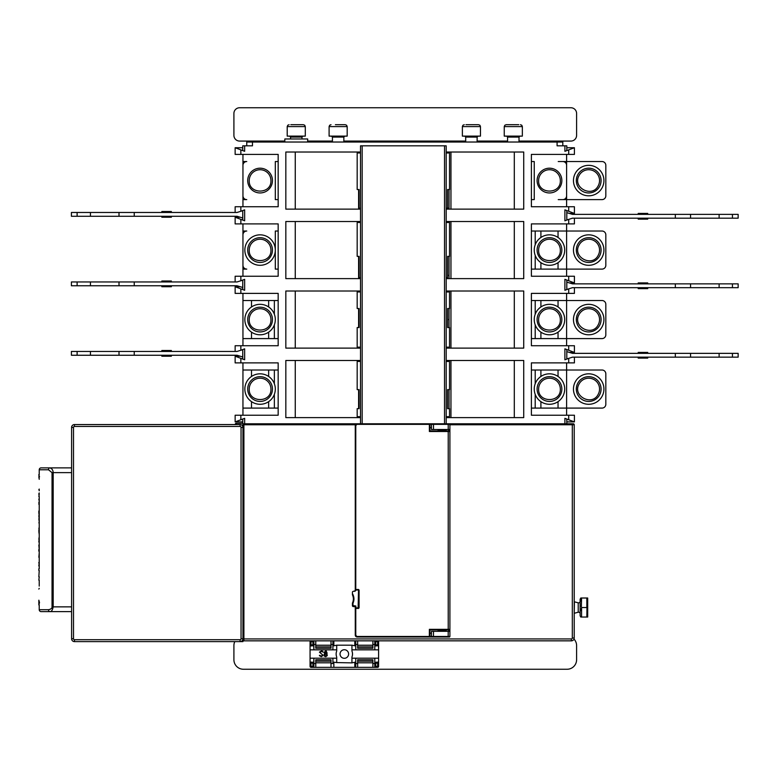 <?xml version="1.0" encoding="UTF-8"?>
<svg xmlns="http://www.w3.org/2000/svg" width="777" height="777" viewBox="0 0 777 777"><rect width="100%" height="100%" fill="white"/><g stroke="black" fill="none" stroke-linecap="round" stroke-linejoin="round"><path stroke-width="1.17" d="M242.948 423.795L242.948 641.608L240.093 641.608A2.855 2.855 0 0 0 242.948 638.752L241.045 638.752L241.045 427.418A0.952 0.952 0 0 0 240.093 426.466L74.456 426.466L74.456 424.563A2.855 2.855 0 0 0 71.601 427.418L71.601 638.752A2.855 2.855 0 0 0 74.456 641.608L240.093 641.608L240.093 639.704A0.952 0.952 0 0 0 241.045 638.752M449.902 636.46L431.429 636.46L431.429 631.322L449.902 631.322L449.902 636.46A0.573 0.573 0 0 1 449.329 637.033A0.573 0.573 0 0 0 449.902 636.46A0.573 0.573 0 0 1 449.329 637.033L357.177 637.033A1.904 1.904 0 0 1 355.274 635.13L357.177 637.033L355.769 635.13L355.769 608.362L358.343 608.449M352.418 603.107L352.418 605.623A0.952 0.952 0 0 0 353.37 606.575L354.71 606.575A0.573 0.573 0 0 1 355.274 607.148L356.225 607.905L358.129 607.905L358.129 608.478L359.081 607.527L359.081 590.394L358.129 589.432L355.769 589.558L355.769 425.699L357.177 423.795L355.274 425.699A1.904 1.904 0 0 1 355.536 424.747L357.177 423.795L355.274 425.699L355.274 590.773A0.573 0.573 0 0 1 354.71 591.346A0.573 0.573 0 0 0 355.274 590.773L353.37 591.346A0.952 0.952 0 0 0 352.418 592.297L352.418 593.628A10.091 10.091 0 0 1 352.991 603.234L352.418 603.107A9.518 9.518 0 0 0 352.418 594.803L352.418 593.628M431.429 636.46L432.002 637.033L431.429 636.46A0.573 0.573 0 0 0 432.002 637.033A0.573 0.573 0 0 1 431.429 636.46L429.914 636.46L429.914 630.468L430.477 629.894L429.914 630.468A0.573 0.573 0 0 1 430.477 629.894L449.329 629.894A0.573 0.573 0 0 0 449.902 629.321L449.902 631.322M431.429 427.603L429.914 427.603M430.273 430.895L429.914 430.371L430.477 430.944L429.38 431.507L429.914 430.371L430.477 430.944A0.573 0.573 0 0 1 429.914 430.371L429.914 424.368A0.573 0.573 0 0 0 429.341 423.795L429.38 424.368L431.429 424.368L431.429 429.506L433.479 429.506L433.479 424.368L448.222 424.368L448.222 429.506L433.479 429.506M242.754 419.046L242.754 423.795L362.169 423.795L362.169 145.833L446.192 145.833L446.192 423.795L362.169 423.795M431.429 424.368A0.573 0.573 0 0 1 432.002 423.795A0.573 0.573 0 0 0 431.429 424.368L432.002 423.795L431.429 424.368L432.002 423.795L431.429 424.368L432.002 423.795L431.429 424.368L432.002 423.795L431.429 424.368L433.479 424.368L433.44 423.795M446.192 423.795L449.329 423.795L444.531 423.795L444.531 145.833M360.509 152.02L285.829 152.02L295.26 152.02L295.26 209.13L285.829 209.13L285.829 152.02M285.829 209.13L360.509 209.13M360.509 221.513L285.829 221.513L295.26 221.513L295.26 278.622L285.829 278.622L285.829 221.513M285.829 278.622L360.509 278.622M360.509 291.006L285.829 291.006L295.26 291.006L295.26 348.115L285.829 348.115L285.829 291.006M285.829 348.115L360.509 348.115M360.509 360.489L285.829 360.489L295.26 360.489L295.26 417.608L285.829 417.608L285.829 360.489M285.829 417.608L360.509 417.608M242.754 421.892L235.14 421.892L244.658 418.327L244.658 423.795M235.149 421.892L235.14 415.229L278.166 415.229L278.166 362.878L235.14 362.878L235.14 356.206L244.658 359.78L244.658 348.834L241.025 350.204L242.754 349.737L242.754 359.061M119.007 355.254L71.406 355.254L71.406 351.447L119.007 351.447L119.007 355.254L237.043 355.254L242.754 356.973M119.007 351.447L237.043 351.447L240.851 350.242L240.851 345.736L278.166 345.736L278.166 293.385L235.14 293.385L235.14 286.713L244.658 290.287L244.658 279.341L241.025 280.711L242.754 280.244L242.754 289.568M119.007 285.761L71.406 285.761L71.406 281.954L119.007 281.954L119.007 285.761L237.043 285.761L242.754 287.48M119.007 281.954L237.043 281.954L240.851 280.75L240.851 276.243L278.166 276.243L278.166 223.893L235.14 223.893L235.14 217.22L244.658 220.794L244.658 209.848L241.025 211.218L242.754 210.752L242.754 220.076M119.007 216.278L71.406 216.278L71.406 212.471L119.007 212.471L119.007 216.278L237.043 216.278L242.754 217.987M119.007 212.471L237.043 212.471L240.851 211.257L240.851 206.75L278.166 206.75L278.166 154.4L235.14 154.4L235.14 147.727L244.629 151.292M242.754 150.583L242.754 145.833L252.467 145.833L252.467 142.026L562.801 142.026L562.801 145.833M557.09 142.026L557.09 145.833L566.802 145.833L566.802 150.583M568.706 149.874L568.706 154.4L574.417 154.4L574.417 147.727L564.928 151.292M568.706 154.4L531.39 154.4L531.39 206.75L574.417 206.75L574.417 213.422L564.898 209.848L564.898 220.794L568.531 219.425L566.802 219.891L566.802 210.567M690.549 214.374L738.15 214.374L738.15 218.182L690.549 218.182L690.549 214.374L572.513 214.374L566.802 212.655M690.549 218.182L572.513 218.182L568.706 219.386L568.706 223.893L531.39 223.893L531.39 276.243L574.417 276.243L574.417 282.915L569.658 282.906M568.531 288.918L564.898 290.287L564.898 279.341L574.417 282.915M566.802 289.384L566.802 280.06M690.549 283.858L738.15 283.858L738.15 287.675L690.549 287.675L690.549 283.858L572.513 283.858L566.802 282.148M690.549 287.675L572.513 287.675L568.706 288.879L568.706 293.385L531.39 293.385L531.39 345.736L574.417 345.736L574.417 352.408L564.898 348.834L564.898 359.78L568.531 358.411L566.802 358.877L566.802 349.553M690.549 353.35L738.15 353.35L738.15 357.158L690.549 357.158L690.549 353.35L572.513 353.35L566.802 351.641M690.549 357.158L572.513 357.158L568.706 358.372L568.706 362.878L531.39 362.878L531.39 415.229L574.417 415.229L574.417 421.901L564.898 418.327L564.898 423.795L449.329 423.795L449.902 424.368A0.573 0.573 0 0 0 449.329 423.795A0.573 0.573 0 0 1 449.902 424.368L449.902 431.507A0.573 0.573 0 0 0 449.329 430.934L430.477 430.934M446.192 417.608L523.727 417.608L523.727 360.489L446.192 360.489M446.192 348.115L523.727 348.115L523.727 291.006L446.192 291.006M446.192 278.622L523.727 278.622L523.727 221.513L446.192 221.513M446.192 209.13L523.727 209.13L523.727 152.02L446.192 152.02M523.727 209.13L514.296 209.13L514.296 152.02L523.727 152.02M523.727 417.608L514.296 417.608L514.296 360.489L523.727 360.489M358.605 408.663L358.605 389.627M358.605 417.608L358.605 416.657M358.605 361.441L358.605 360.489M360.509 416.657L357.177 416.657L357.177 408.663L359.081 408.663L359.081 389.627L357.177 389.627L357.177 361.441L360.509 361.441M242.948 415.229L242.948 408.09L278.166 408.09M242.948 408.09L242.948 362.878M251.515 370.017L251.515 376.457M251.515 401.641L251.515 408.09M268.648 408.09L268.648 401.641M268.648 376.457L268.648 370.017M540.909 408.09L540.909 401.641M540.909 376.457L540.909 370.017M558.041 408.09L558.041 401.641M558.041 376.457L558.041 370.017M531.39 408.09L566.608 408.09L566.608 370.017L531.39 370.017M566.608 362.878L566.608 370.017L602.02 370.017A3.807 3.807 0 0 1 605.827 373.824L605.827 404.283A3.807 3.807 0 0 1 602.02 408.09L566.608 408.09L566.608 415.229M252.467 142.026L246.756 142.026L246.756 141.074L239.617 141.074A5.711 5.711 0 0 1 233.906 135.363L233.906 113.461A5.711 5.711 0 0 1 239.617 107.75L570.891 107.75A5.711 5.711 0 0 1 576.602 113.461L576.602 135.363A5.711 5.711 0 0 1 570.891 141.074L562.801 141.074L562.801 142.026M246.756 142.026L246.756 145.833M235.149 147.737L242.754 147.737M278.166 161.538L275.311 161.538L275.311 199.611L278.166 199.611M242.948 206.75L242.948 199.611L246.756 199.611A3.807 3.807 0 0 1 242.948 195.804L242.948 154.4M242.948 161.538L246.756 161.538A3.807 3.807 0 0 0 242.948 165.346M235.14 212.471L235.14 206.75L240.851 206.75M241.025 211.218L242.754 210.752M235.149 217.23L239.899 217.23M278.166 231.031L275.311 231.031L275.311 250.068A15.229 15.229 0 0 0 260.081 234.839A15.229 15.229 0 0 0 244.852 250.068A15.229 15.229 0 0 0 260.081 265.297A15.229 15.229 0 0 0 275.311 250.068L275.311 269.104L278.166 269.104M242.948 276.243L242.948 234.839A3.807 3.807 0 0 1 246.756 231.031L242.948 231.031L242.948 223.893M242.948 265.297A3.807 3.807 0 0 0 246.756 269.104L242.948 269.104M235.14 281.954L235.14 276.243L240.851 276.243M241.025 280.711L242.754 280.244M235.149 286.723L239.899 286.713M278.166 300.524L242.948 300.524L242.948 293.385M235.14 351.447L235.14 345.736L240.851 345.736M242.948 345.736L242.948 338.597L278.166 338.597M242.948 338.597L242.948 300.524M251.515 300.524L251.515 306.964M251.515 332.158L251.515 338.597M268.648 338.597L268.648 332.158M268.648 306.964L268.648 300.524M449.048 319.561L447.62 319.561M540.909 338.597L540.909 332.158M540.909 306.964L540.909 300.524M558.041 338.597L558.041 332.158M558.041 306.964L558.041 300.524M531.39 338.597L566.608 338.597L566.608 300.524L531.39 300.524M566.608 293.385L566.608 300.524L602.02 300.524A3.807 3.807 0 0 1 605.827 304.331L605.827 334.79A3.807 3.807 0 0 1 602.02 338.597L566.608 338.597L566.608 345.736M449.048 348.115L449.048 347.164M449.048 327.554L449.048 308.518M449.048 291.958L449.048 291.006M450.951 348.115L450.951 291.006M523.727 348.115L514.296 348.115L514.296 291.006L523.727 291.006M358.605 308.518L358.605 327.554M358.605 348.115L358.605 347.164M358.605 291.958L358.605 291.006M360.509 347.164L357.177 347.164L357.177 327.554L359.081 327.554L359.081 308.518L357.177 308.518L357.177 291.958L360.509 291.958M362.169 145.833L360.509 145.833L360.509 423.795L357.177 423.795M358.129 607.905L358.518 590.394L359.061 590.18M358.343 589.461L358.129 589.432A0.952 0.952 0 0 1 359.081 590.394L358.129 589.432L359.081 590.394L358.129 589.432L358.518 590.394M359.061 607.731L359.081 607.527A0.952 0.952 0 0 1 358.129 608.478L359.081 607.527L358.129 608.478L359.081 607.527L358.518 607.527M355.769 589.558L355.274 590.394L355.847 590.394L356.225 589.432A0.952 0.952 0 0 0 355.274 590.394L355.769 589.558M355.274 607.527A0.952 0.952 0 0 0 356.225 608.478A0.952 0.952 0 0 1 355.274 607.527L355.769 608.362L355.274 607.527L355.769 608.362L355.274 607.527L355.769 608.362L355.274 607.527L355.274 635.13L357.07 637.033M357.099 424.368L429.38 424.368L429.38 431.507L448.222 431.507L448.222 629.321L429.38 629.321L429.341 637.033L357.177 637.033M354.71 606.575L355.847 606.002L355.274 607.148A0.573 0.573 0 0 0 354.71 606.575L355.274 607.148M429.914 636.46A0.573 0.573 0 0 1 429.341 637.033A0.573 0.573 0 0 0 429.914 636.46L357.099 636.46M430.477 629.894L429.38 629.321L429.914 630.468L430.273 629.933M429.914 633.226L431.429 633.226M446.095 429.506L446.095 430.934M446.095 629.894L446.095 631.322M448.572 429.506L448.572 430.934M448.572 629.894L448.572 631.322M449.902 429.506L448.222 429.506M449.902 424.747L572.319 424.747L572.319 637.985A0.952 0.952 0 0 1 571.367 638.937L243.9 638.937L243.9 640.84A0.952 0.952 0 0 1 242.948 639.889A0.952 0.952 0 0 0 243.9 640.84L571.367 640.84A2.855 2.855 0 0 0 574.222 637.985L574.222 424.747A0.952 0.952 0 0 0 573.271 423.795L564.898 423.795M566.802 423.795L566.802 419.046M574.407 421.892L566.802 421.892M449.048 417.608L449.048 416.657M449.048 408.663L449.048 389.627M449.048 361.441L449.048 360.489M450.951 417.608L450.951 360.489M446.192 361.441L449.524 361.441L449.524 389.627L447.62 389.627L447.62 408.663L449.524 408.663L449.524 416.657L446.192 416.657M574.417 357.158L574.417 362.878L568.706 362.878M568.531 358.411L566.802 358.877M574.407 352.399L569.658 352.399M638.199 353.35L638.199 352.399L641.054 352.399L641.054 353.35M641.054 352.399L647.717 352.399L647.717 353.35M644.861 352.399L644.861 353.35M647.717 357.158L647.717 358.11L644.861 358.11L644.861 357.158M644.861 358.11L638.199 358.11L638.199 357.158M641.054 358.11L641.054 357.158M242.754 423.261L236.247 423.261A0.962 0.962 0 0 0 235.285 424.213A0.962 0.962 0 0 1 236.247 423.261A0.962 0.962 0 0 0 235.285 424.213L235.285 424.563M310.499 640.84A0.952 0.952 0 0 0 310.062 641.637A0.952 0.952 0 0 1 310.499 640.84A0.952 0.952 0 0 0 310.062 641.637L310.062 645.988L313.743 645.716L313.869 649.844L310.062 649.844L310.062 641.637L312.917 641.637L313.714 640.84M315.773 644.502L313.869 644.502L313.869 649.844L332.906 649.844L332.906 640.84L332.906 645.988L336.713 645.172L351.942 645.172L355.749 645.988L355.749 649.844L374.796 649.844L374.796 640.84L374.796 645.988L378.477 645.716L378.603 649.844L378.603 641.637A0.952 0.952 0 0 0 378.166 640.84A0.952 0.952 0 0 1 378.603 641.637L378.603 645.988M372.892 663.529L374.796 663.529L374.796 658.197L378.603 658.197L378.603 666.394A0.952 0.952 0 0 1 377.651 667.346A0.952 0.952 0 0 0 378.603 666.394L377.651 666.394L377.651 667.346L374.796 667.346L377.651 667.346A0.952 0.952 0 0 0 378.603 666.394L378.603 649.844L374.796 649.844L374.796 645.988M374.941 640.84L375.747 641.637L377.651 641.637L377.651 644.891L375.747 644.891L374.922 645.716M234.8 641.608A9.518 9.518 0 0 0 233.906 645.638L233.906 659.731A9.518 9.518 0 0 0 243.424 669.25L567.084 669.25A9.518 9.518 0 0 0 576.602 659.731L576.602 645.638A9.518 9.518 0 0 0 573.999 639.092M310.188 662.315L311.014 663.14L312.917 663.14L313.743 662.315L310.062 662.043L310.062 666.394A0.952 0.952 0 0 0 311.014 667.346L313.869 667.346L311.014 667.346A0.952 0.952 0 0 1 310.062 666.394L310.062 645.988M310.062 662.043L310.062 658.197L313.869 658.197L313.743 662.315M312.917 641.637L312.917 644.891L311.014 644.891L310.188 645.716M313.869 645.988L313.869 640.84M331.002 640.84L331.002 648.261L315.773 648.261L315.773 640.84M332.906 644.502L331.002 644.502M336.713 645.444L336.713 649.844L332.906 649.844L332.906 645.988M355.749 645.988L355.749 640.84L355.749 649.844L351.942 649.844L351.942 651.009A8.188 8.188 0 0 1 351.942 657.021L351.942 658.197L355.749 658.197L355.749 667.346L355.749 658.197L374.796 658.197L374.796 667.346L313.869 667.346L313.869 662.043M357.653 644.502L355.749 644.502M372.892 640.84L372.892 648.261L357.653 648.261L357.653 640.84M374.796 644.502L372.892 644.502M355.749 663.529L357.653 663.529M374.796 663.529L374.796 667.346L375.747 666.394L375.747 663.14L374.796 662.043M378.603 662.043L374.922 662.315M336.713 649.844L336.713 651.009A8.188 8.188 0 0 0 336.713 657.021L336.713 662.587L332.906 662.043L332.906 658.197L336.713 658.197M331.002 663.529L332.906 663.529L332.906 658.197L313.869 658.197L313.869 663.529L315.773 663.529M324.475 653.952L324.058 654.671L324.718 653.748L324.164 652.389L325.612 650.922L326.408 651.107M324.058 654.671L325.738 656.682L324.262 656.099M326.874 653.438A1.573 1.573 0 0 0 327.117 652.952L325.612 650.922M319.512 655.322L321.61 656.215L322.572 654.807L319.405 652.136L321.61 650.932M321.445 650.922L322.921 651.767A1.709 1.709 0 0 0 321.455 650.932L323.106 652.136L321.513 651.369L319.91 652.457L323.115 655.419L321.328 656.672L319.386 655.671L319.774 655.322M332.906 662.043L332.906 663.529M355.749 662.043L351.942 662.868L336.713 662.587M344.328 658.304A4.283 4.283 0 0 1 340.044 654.02A4.283 4.283 0 0 1 344.328 649.737A4.283 4.283 0 0 1 348.611 654.02A4.283 4.283 0 0 1 344.328 658.304M351.942 662.587L351.942 658.197M351.942 649.844L351.942 645.444M315.773 667.346L315.773 659.78L331.002 659.78L331.002 667.346M313.869 667.346L312.917 666.394L310.062 666.394A0.952 0.952 0 0 0 311.014 667.346L311.014 663.14M325.738 656.682L327.253 655.623L326.874 653.428M325.107 651.505L324.631 652.476L325.66 651.33L326.583 651.903L325.68 653.593L324.728 651.99M324.601 655.72L325.709 653.913A1.165 1.165 0 0 1 326.864 655.03L325.621 656.254L324.465 655.244M326.583 651.903L325.66 651.33L326.583 651.903M357.653 667.346L357.653 659.78L372.892 659.78L372.892 667.346M375.747 663.14L377.651 663.14L378.477 662.315M377.651 644.891L378.477 645.716M312.917 644.891L313.743 645.716M578.224 602.845L578.224 612.208L578.224 602.845L574.417 601.816L574.222 613.238M578.224 612.208L574.417 613.238M578.603 612.208A1.525 1.525 0 0 1 580.128 613.733M578.603 602.845A1.525 1.525 0 0 0 580.128 601.32M586.956 607.905L586.839 617.045L587.684 617.045L580.788 617.045L580.128 615.802L580.128 599.242L580.788 598.008L581.575 598.008L580.788 598.008M581.225 599.29L580.895 601.048M581.351 606.72L581.575 598.008L587.684 598.008L586.839 598.008L586.839 607.527L581.575 607.527L581.575 617.045L580.788 617.045M581.225 608.799L580.895 610.576M587.684 598.008L587.684 617.045M242.948 638.937L243.9 638.937L243.9 423.795A0.952 0.952 0 0 0 242.948 424.747L355.536 424.747M48.495 469.774L39.229 469.774L39.229 474.533L39.229 469.774A1.904 1.904 0 0 1 41.132 467.871L49.845 467.871A1.904 1.34 90 0 0 48.495 469.774L52.04 472.63L71.601 472.63M71.601 467.871L49.845 467.871C51.923 468.453 53.03 470.046 53.176 472.63L53.176 606.856C52.574 610.12 51.467 611.713 49.845 611.616L71.601 611.616M52.04 472.63L52.04 606.856C52.195 608.236 51.01 609.187 48.495 609.712A1.904 1.34 90 0 0 49.845 611.616L41.132 611.616A1.904 1.904 0 0 1 39.229 609.712L39.229 604.953L39.229 609.712A1.904 1.904 0 0 0 41.132 611.616M39.229 496.484L39.229 568.803M39.229 562.169L39.229 542.861M39.229 535.926L39.229 516.482M39.229 512.393L39.229 499.155M38.85 518.657L39.229 522.144M39.229 538.082L39.229 542.045M38.85 545.036L39.229 549.524M39.229 566.792L39.229 562.441M39.229 545.036L39.229 544.492M38.85 512.48L39.229 516.21M38.85 600.194L39.501 602.573L38.85 602.573L38.85 600.194M38.85 602.573L38.85 604.953L39.501 602.573M39.501 476.913L38.85 474.533L39.229 479.292L38.85 476.913M39.229 581.478L39.229 580.176M38.85 580.176L39.229 576.767M38.85 576.767L39.229 570.503M38.85 570.503L38.85 568.803M39.229 560.994L39.229 557.274M39.229 531.662L39.229 530.817M38.85 530.817L39.229 530.069M38.85 530.069L39.229 528.486M39.229 509.139L39.229 511.004M38.85 512.393L38.85 511.004M38.85 589.092L39.229 588.344M38.85 499.155L39.229 501.039M39.229 508.857L39.229 504.331M38.85 504.331L39.229 503.302M38.85 503.302L39.229 502.593M39.229 489.772L39.229 490.811M38.85 489.772L39.229 489.063M38.85 496.484L39.229 494.667M38.85 494.667L39.229 493.628M38.85 493.628L39.229 492.919M39.229 539.675L38.85 538.082M39.229 541.414L38.85 539.675M39.229 551.971L39.229 551.165M38.85 551.165L38.85 549.524M39.229 586.101L39.229 581.886M38.85 565.977L39.229 565.433M38.85 565.433L39.229 563.257M38.85 563.121L38.85 562.441M38.85 557.274L39.229 552.923M38.85 542.045L38.85 541.414M38.85 528.447L39.229 527.36M39.229 534.566L38.85 531.662M39.229 526L39.229 523.144M38.85 522.872L39.229 522.193M38.85 516.21L39.229 513.344M38.85 517.161L39.229 516.618M38.85 513.344L38.85 512.665M38.85 502.593L39.229 501.651M241.045 427.418L242.948 427.418A2.855 2.855 0 0 0 240.093 424.563L74.456 424.563M449.048 209.13L449.048 189.52M449.048 152.972L449.048 152.02M450.951 209.13L450.951 152.02M358.605 209.13L358.605 189.52M358.605 152.972L358.605 152.02M360.509 208.178L359.081 208.178L359.081 189.52L357.177 189.52L357.177 152.972L360.509 152.972M540.909 269.104L540.909 262.665M540.909 237.471L540.909 231.031M558.041 269.104L558.041 262.665M558.041 237.471L558.041 231.031M531.39 269.104L566.608 269.104L566.608 231.031L531.39 231.031M566.608 223.893L566.608 231.031L602.02 231.031A3.807 3.807 0 0 1 605.827 234.839L605.827 265.297A3.807 3.807 0 0 1 602.02 269.104L566.608 269.104L566.608 276.243M449.048 278.622L449.048 256.352M449.048 222.465L449.048 221.513M450.951 278.622L450.951 221.513M523.727 278.622L514.296 278.622L514.296 221.513L523.727 221.513M360.509 277.671L359.081 277.671L359.081 256.352L357.177 256.352L357.177 222.465L360.509 222.465M446.192 222.465L449.524 222.465L449.524 256.352L447.62 256.352L447.62 277.671L446.192 277.671M449.048 275.388L447.62 275.388M358.605 278.622L358.605 256.352M358.605 222.465L358.605 221.513M574.417 218.182L574.417 223.893L568.706 223.893M568.531 219.425L566.802 219.891M574.407 213.422L569.658 213.422M566.608 154.4L566.608 161.538L602.02 161.538A3.807 3.807 0 0 1 605.827 165.346L605.827 195.804A3.807 3.807 0 0 1 602.02 199.611L562.801 199.611A3.807 3.807 0 0 0 566.608 195.804L566.608 206.75M531.39 199.611L534.246 199.611L534.246 161.538L531.39 161.538M566.608 165.346L566.608 161.538L562.801 161.538A3.807 3.807 0 0 1 566.608 165.346L566.608 195.804M574.417 147.727L566.802 147.737M566.608 161.538L558.236 161.538M566.608 199.611L558.236 199.611M602.165 187.684A15.229 15.229 0 0 0 595.804 167.104A15.229 15.229 0 0 0 575.223 173.465A15.229 15.229 0 0 0 581.584 194.046A15.229 15.229 0 0 0 602.165 187.684M577.748 174.796A12.374 12.374 0 0 0 582.915 191.521A12.374 12.374 0 0 0 599.64 186.354A12.374 12.374 0 0 0 594.473 169.629A12.374 12.374 0 0 0 577.748 174.796A12.374 12.374 0 0 0 582.915 191.521A12.374 12.374 0 0 0 599.64 186.354A12.374 12.374 0 0 0 594.473 169.629A12.374 12.374 0 0 0 577.748 174.796M537.101 180.575A12.374 12.374 0 0 0 549.475 192.949A12.374 12.374 0 0 0 561.849 180.575A12.374 12.374 0 0 0 549.475 168.201A12.374 12.374 0 0 0 537.101 180.575A12.374 12.374 0 0 0 549.475 192.949A12.374 12.374 0 0 0 561.849 180.575A12.374 12.374 0 0 0 549.475 168.201A12.374 12.374 0 0 0 537.101 180.575M638.199 214.374L638.199 213.422L641.054 213.422L641.054 214.374M641.054 213.422L647.717 213.422L647.717 214.374M644.861 213.422L644.861 214.374M647.717 218.182L647.717 219.133L644.861 219.133L644.861 218.182M644.861 219.133L638.199 219.133L638.199 218.182M641.054 219.133L641.054 218.182M574.417 287.675L574.417 293.385L568.706 293.385M638.199 283.858L638.199 282.906L641.054 282.906L641.054 283.858M641.054 282.906L647.717 282.906L647.717 283.858M644.861 282.906L644.861 283.858M647.717 287.675L647.717 288.626L644.861 288.626L644.861 287.675M644.861 288.626L638.199 288.626L638.199 287.675M641.054 288.626L641.054 287.675M602.165 257.177A15.229 15.229 0 0 0 595.804 236.596A15.229 15.229 0 0 0 575.223 242.958A15.229 15.229 0 0 0 581.584 263.539A15.229 15.229 0 0 0 602.165 257.177M577.748 244.289A12.374 12.374 0 0 0 582.915 261.014A12.374 12.374 0 0 0 599.64 255.847A12.374 12.374 0 0 0 594.473 239.122A12.374 12.374 0 0 0 577.748 244.289A12.374 12.374 0 0 0 582.915 261.014A12.374 12.374 0 0 0 599.64 255.847A12.374 12.374 0 0 0 594.473 239.122A12.374 12.374 0 0 0 577.748 244.289M446.192 152.972L449.524 152.972L449.524 189.52L447.62 189.52L447.62 208.178L446.192 208.178M447.62 208.178L449.048 208.178M448.154 629.894L448.222 629.321L449.902 629.321L449.902 431.507A0.573 0.573 0 0 0 449.329 430.934M438.092 430.934L438.092 430.273L445.716 430.273L445.716 430.934M444.57 429.506L444.57 430.273M439.238 429.506L439.238 430.273M438.092 629.894L438.092 630.565L445.716 630.565L445.716 629.894M444.57 630.565L444.57 631.322M439.238 630.565L439.238 631.322M446.192 291.958L449.524 291.958L449.524 308.518L447.62 308.518L447.62 327.554L449.524 327.554L449.524 347.164L446.192 347.164M602.165 326.67A15.229 15.229 0 0 0 595.804 306.089A15.229 15.229 0 0 0 575.223 312.451A15.229 15.229 0 0 0 581.584 333.032A15.229 15.229 0 0 0 602.165 326.67M577.748 313.782A12.374 12.374 0 0 0 582.915 330.507A12.374 12.374 0 0 0 599.64 325.34A12.374 12.374 0 0 0 594.473 308.615A12.374 12.374 0 0 0 577.748 313.782A12.374 12.374 0 0 0 582.915 330.507A12.374 12.374 0 0 0 599.64 325.34A12.374 12.374 0 0 0 594.473 308.615A12.374 12.374 0 0 0 577.748 313.782M241.025 350.204L242.754 349.737M235.149 356.206L239.899 356.206M278.166 370.017L242.948 370.017M171.358 355.254L171.358 356.206L168.502 356.206L168.502 355.254M168.502 356.206L161.839 356.206L161.839 355.254M164.695 356.206L164.695 355.254M161.839 351.447L161.839 350.495L164.695 350.495L164.695 351.447M164.695 350.495L171.358 350.495L171.358 351.447M168.502 350.495L168.502 351.447M171.358 285.761L171.358 286.723L168.502 286.723L168.502 285.761M168.502 286.723L161.839 286.723L161.839 285.761M164.695 286.723L164.695 285.761M161.839 281.954L161.839 281.002L164.695 281.002L164.695 281.954M164.695 281.002L171.358 281.002L171.358 281.954M168.502 281.002L168.502 281.954M242.948 234.839L242.948 231.031M247.708 250.068A12.374 12.374 0 0 0 260.081 262.441A12.374 12.374 0 0 0 272.455 250.068A12.374 12.374 0 0 0 260.081 237.694A12.374 12.374 0 0 0 247.708 250.068A12.374 12.374 0 0 0 260.081 262.441A12.374 12.374 0 0 0 272.455 250.068A12.374 12.374 0 0 0 260.081 237.694A12.374 12.374 0 0 0 247.708 250.068M171.358 216.278L171.358 217.23L168.502 217.23L168.502 216.278M168.502 217.23L161.839 217.23L161.839 216.278M164.695 217.23L164.695 216.278M161.839 212.471L161.839 211.519L164.695 211.519L164.695 212.471M164.695 211.519L171.358 211.519L171.358 212.471M168.502 211.519L168.502 212.471M242.948 199.611L242.948 195.804M247.708 180.575A12.374 12.374 0 0 0 260.081 192.949A12.374 12.374 0 0 0 272.455 180.575A12.374 12.374 0 0 0 260.081 168.201A12.374 12.374 0 0 0 247.708 180.575A12.374 12.374 0 0 0 260.081 192.949A12.374 12.374 0 0 0 272.455 180.575A12.374 12.374 0 0 0 260.081 168.201A12.374 12.374 0 0 0 247.708 180.575M346.493 136.121L329.098 136.121L329.098 126.602L347.183 126.602L347.183 136.121L346.493 136.121M335.411 124.699L345.279 124.699L335.411 124.699M479.768 136.121L462.373 136.121L462.373 126.602L480.458 126.602L480.458 136.121L479.768 136.121M465.967 124.699L478.01 124.699M521.658 136.121L504.254 136.121L504.254 126.602L522.348 126.602L522.348 136.121L521.658 136.121M504.254 126.602L504.817 125.252L506.157 124.699L518.754 124.699M284.829 142.026L284.829 138.976L307.682 138.976L307.682 142.026M304.613 136.121L287.208 136.121L287.208 126.602L305.303 126.602L305.303 136.121L304.613 136.121M290.812 124.699L302.855 124.699M602.165 396.163A15.229 15.229 0 0 0 595.804 375.582A15.229 15.229 0 0 0 575.223 381.934A15.229 15.229 0 0 0 581.584 402.525A15.229 15.229 0 0 0 602.165 396.163M577.748 383.275A12.374 12.374 0 0 0 582.915 400A12.374 12.374 0 0 0 599.64 394.833A12.374 12.374 0 0 0 594.473 378.108A12.374 12.374 0 0 0 577.748 383.275A12.374 12.374 0 0 0 582.915 400A12.374 12.374 0 0 0 599.64 394.833A12.374 12.374 0 0 0 594.473 378.108A12.374 12.374 0 0 0 577.748 383.275M247.708 389.054A12.374 12.374 0 0 0 260.081 401.427A12.374 12.374 0 0 0 272.455 389.054A12.374 12.374 0 0 0 260.081 376.68A12.374 12.374 0 0 0 247.708 389.054A12.374 12.374 0 0 0 260.081 401.427A12.374 12.374 0 0 0 272.455 389.054A12.374 12.374 0 0 0 260.081 376.68A12.374 12.374 0 0 0 247.708 389.054M244.852 389.054A15.229 15.229 0 0 0 260.081 404.283A15.229 15.229 0 0 0 275.311 389.054A15.229 15.229 0 0 0 260.081 373.824A15.229 15.229 0 0 0 244.852 389.054M247.708 319.561A12.374 12.374 0 0 0 260.081 331.934A12.374 12.374 0 0 0 272.455 319.561A12.374 12.374 0 0 0 260.081 307.187A12.374 12.374 0 0 0 247.708 319.561A12.374 12.374 0 0 0 260.081 331.934A12.374 12.374 0 0 0 272.455 319.561A12.374 12.374 0 0 0 260.081 307.187A12.374 12.374 0 0 0 247.708 319.561M244.852 319.561A15.229 15.229 0 0 0 260.081 334.79A15.229 15.229 0 0 0 275.311 319.561A15.229 15.229 0 0 0 260.081 304.331A15.229 15.229 0 0 0 244.852 319.561M537.101 319.561A12.374 12.374 0 0 0 549.475 331.934A12.374 12.374 0 0 0 561.849 319.561A12.374 12.374 0 0 0 549.475 307.187A12.374 12.374 0 0 0 537.101 319.561A12.374 12.374 0 0 0 549.475 331.934A12.374 12.374 0 0 0 561.849 319.561A12.374 12.374 0 0 0 549.475 307.187A12.374 12.374 0 0 0 537.101 319.561M534.246 319.561A15.229 15.229 0 0 0 549.475 334.79A15.229 15.229 0 0 0 564.704 319.561A15.229 15.229 0 0 0 549.475 304.331A15.229 15.229 0 0 0 534.246 319.561M564.704 250.068A15.229 15.229 0 0 0 549.475 234.839A15.229 15.229 0 0 0 534.246 250.068A15.229 15.229 0 0 0 549.475 265.297A15.229 15.229 0 0 0 564.704 250.068M537.101 250.068A12.374 12.374 0 0 0 549.475 262.441A12.374 12.374 0 0 0 561.849 250.068A12.374 12.374 0 0 0 549.475 237.694A12.374 12.374 0 0 0 537.101 250.068A12.374 12.374 0 0 0 549.475 262.441A12.374 12.374 0 0 0 561.849 250.068A12.374 12.374 0 0 0 549.475 237.694A12.374 12.374 0 0 0 537.101 250.068M537.101 389.054A12.374 12.374 0 0 0 549.475 401.427A12.374 12.374 0 0 0 561.849 389.054A12.374 12.374 0 0 0 549.475 376.68A12.374 12.374 0 0 0 537.101 389.054A12.374 12.374 0 0 0 549.475 401.427A12.374 12.374 0 0 0 561.849 389.054A12.374 12.374 0 0 0 549.475 376.68A12.374 12.374 0 0 0 537.101 389.054M534.246 389.054A15.229 15.229 0 0 0 549.475 404.283A15.229 15.229 0 0 0 564.704 389.054A15.229 15.229 0 0 0 549.475 373.824A15.229 15.229 0 0 0 534.246 389.054M448.154 423.795L448.222 424.368L449.902 424.368M240.851 419.755L240.851 415.229M240.851 362.878L240.851 358.352M134.236 355.254L134.236 351.447M240.851 293.385L240.851 288.859M134.236 285.761L134.236 281.954M240.851 223.893L240.851 219.367M134.236 216.278L134.236 212.471M240.851 154.4L240.851 149.874M244.658 151.301L244.658 145.833M564.898 145.833L564.898 151.301M568.706 206.75L568.706 211.276M675.32 214.374L675.32 218.182M568.706 276.243L568.706 280.769M675.32 283.858L675.32 287.675M568.706 345.736L568.706 350.262M675.32 353.35L675.32 357.158M568.706 415.229L568.706 419.755M274.359 370.017L274.359 383.751M274.359 394.357L274.359 408.09M535.198 370.017L535.198 383.751M535.198 394.357L535.198 408.09M77.117 216.278L77.117 212.471M90.443 212.471L90.443 216.278M77.117 285.761L77.117 281.954M90.443 281.954L90.443 285.761M274.359 300.524L274.359 314.258M274.359 324.864L274.359 338.597M535.198 300.524L535.198 314.258M535.198 324.864L535.198 338.597M358.129 608.478A0.952 0.952 0 0 0 359.081 607.527M359.081 590.394A0.952 0.952 0 0 0 358.129 589.432M356.225 589.432A0.952 0.952 0 0 0 355.274 590.394M355.769 635.13L355.274 635.13M356.225 608.478L356.225 607.905M356.225 590.005L358.129 590.005M355.847 607.527L355.847 606.002L352.991 605.623L352.991 603.234M352.991 605.623L352.418 605.623M353.37 606.575L353.37 606.002M732.439 353.35L732.439 357.158M719.113 357.158L719.113 353.35M236.247 424.563L236.247 423.261M241.861 425.174L242.948 425.174M375.747 644.891L375.747 641.637M377.651 640.84L377.651 641.637L378.603 641.637M311.014 644.891L311.014 640.84M331.002 645.231L315.773 645.231M333.857 645.444L333.857 640.84M354.798 640.84L354.798 645.444M372.892 645.231L357.653 645.231M315.773 646.882L331.002 646.882M354.798 662.587L354.798 667.346M333.857 667.346L333.857 662.587M331.002 661.149L315.773 661.149M315.773 662.8L331.002 662.8M312.917 663.14L312.917 666.394M357.653 662.8L372.892 662.8M372.892 661.149L357.653 661.149M377.651 663.14L377.651 666.394L375.747 666.394M357.653 646.882L372.892 646.882M571.367 638.937L571.367 640.84M574.222 637.985L572.319 637.985M572.319 423.795L572.319 424.747L574.222 424.747A0.952 0.952 0 0 0 573.271 423.795M243.9 423.795A0.952 0.952 0 0 0 242.948 424.747M71.601 606.856L52.04 606.856M48.495 609.712L39.229 609.712M240.093 424.563L240.093 426.466M74.456 426.466A0.952 0.952 0 0 0 73.504 427.418L71.601 427.418M71.601 638.752L73.504 638.752L73.504 427.418M74.456 641.608L74.456 639.704A0.952 0.952 0 0 1 73.504 638.752M240.093 639.704L74.456 639.704M535.198 231.031L535.198 244.765M535.198 255.371L535.198 269.104M579.098 175.505C571.959 187.568 592.356 198.339 598.29 185.645A10.849 10.849 0 0 0 593.764 170.979A10.849 10.849 0 0 0 579.098 175.505M538.626 180.575C537.937 194.571 561.013 194.571 560.324 180.575A10.849 10.849 0 0 0 549.475 169.726A10.849 10.849 0 0 0 538.626 180.575M732.439 214.374L732.439 218.182M719.113 218.182L719.113 214.374M732.439 283.858L732.439 287.675M719.113 287.675L719.113 283.858M579.098 244.998C571.959 257.061 592.356 267.832 598.29 255.138A10.849 10.849 0 0 0 593.764 240.472A10.849 10.849 0 0 0 579.098 244.998M448.222 631.322L448.154 637.033M433.479 631.322L433.44 637.033M449.902 431.507L448.222 431.507L448.154 430.934M355.274 425.699L355.769 425.699M579.098 314.491C571.959 326.554 592.356 337.325 598.29 324.631A10.849 10.849 0 0 0 593.764 309.965A10.849 10.849 0 0 0 579.098 314.491M77.117 355.254L77.117 351.447M90.443 351.447L90.443 355.254M270.93 250.068A10.849 10.849 0 0 0 260.081 239.219A10.849 10.849 0 0 0 249.232 250.068C248.553 264.063 271.62 264.063 270.93 250.068M249.232 180.575C248.553 194.571 271.62 194.571 270.93 180.575A10.849 10.849 0 0 0 260.081 169.726A10.849 10.849 0 0 0 249.232 180.575M562.801 141.074L519.017 141.074M507.585 141.074L477.127 141.074M465.705 141.074L343.852 141.074M332.43 141.074L307.682 141.074M284.829 141.074L246.756 141.074M332.43 142.026L332.43 137.073L343.852 137.073L344.803 136.121M465.705 142.026L465.705 137.073L477.127 137.073L478.078 136.121M507.585 142.026L507.585 137.073L519.017 137.073L519.968 136.121M290.549 138.976L290.549 137.073L301.971 137.073L302.923 136.121M579.098 383.984C571.959 396.047 592.356 406.818 598.29 394.124A10.849 10.849 0 0 0 593.764 379.458A10.849 10.849 0 0 0 579.098 383.984M270.93 389.054A10.849 10.849 0 0 0 260.081 378.205A10.849 10.849 0 0 0 249.232 389.054C248.553 403.049 271.62 403.049 270.93 389.054M270.93 319.561A10.849 10.849 0 0 0 260.081 308.712A10.849 10.849 0 0 0 249.232 319.561C248.553 333.556 271.62 333.556 270.93 319.561M560.324 319.561A10.849 10.849 0 0 0 549.475 308.712A10.849 10.849 0 0 0 538.626 319.561C537.937 333.556 561.013 333.556 560.324 319.561M560.324 250.068A10.849 10.849 0 0 0 549.475 239.219A10.849 10.849 0 0 0 538.626 250.068C537.937 264.063 561.013 264.063 560.324 250.068M560.324 389.054A10.849 10.849 0 0 0 549.475 378.205A10.849 10.849 0 0 0 538.626 389.054C537.937 403.049 561.013 403.049 560.324 389.054M343.852 142.026L343.852 137.073M332.43 137.073L331.478 136.121M345.279 124.699L346.629 125.252L347.183 126.602M329.098 126.602L329.652 125.252L331.002 124.699M477.127 142.026L477.127 137.073M465.705 137.073L464.753 136.121M478.554 124.699L479.904 125.252L480.458 126.602M462.373 126.602L462.927 125.252L464.277 124.699M519.017 142.026L519.017 137.073M507.585 137.073L506.633 136.121M520.444 124.699L521.785 125.252L522.348 126.602M301.971 138.976L301.971 137.073M290.549 137.073L289.588 136.121M303.399 124.699L304.739 125.252L305.303 126.602M287.208 126.602L287.772 125.252L289.112 124.699"/></g></svg>
